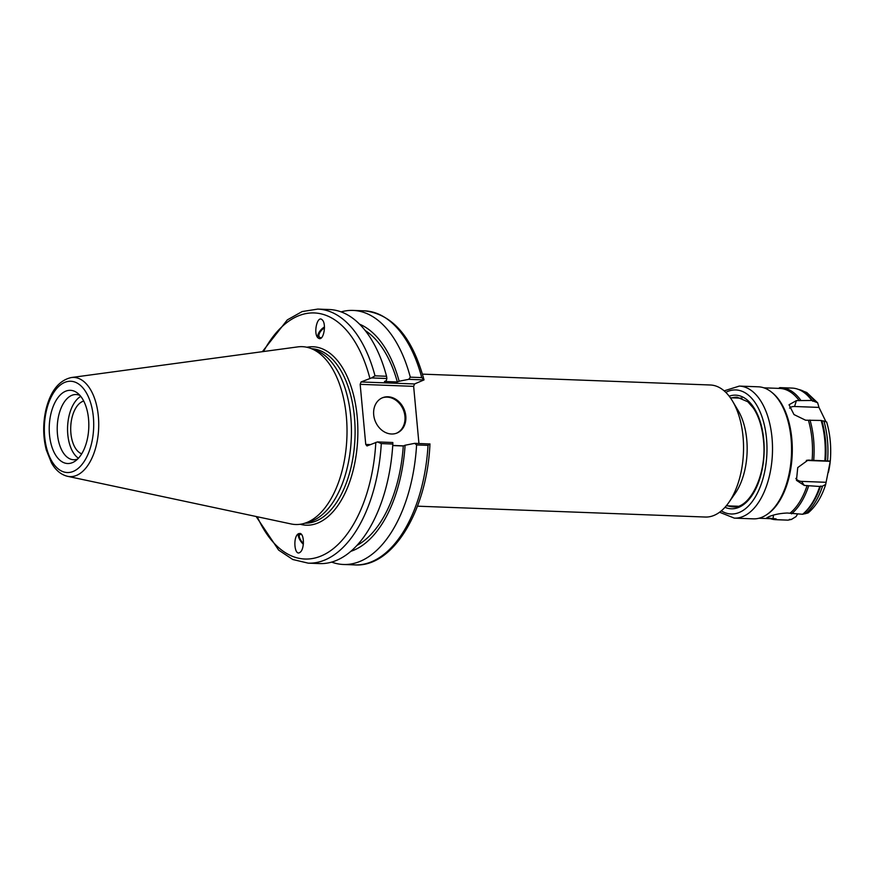 <?xml version="1.0" encoding="UTF-8"?>
<svg xmlns="http://www.w3.org/2000/svg" width="874" height="874" viewBox="0 0 874 874"><rect width="100%" height="100%" fill="white"/><g stroke="black" fill="none" stroke-linecap="round" stroke-linejoin="round"><path stroke-width="1.31" d="M81.719 453.814A26.799 14.465 92.2 0 1 70.903 433.307A26.799 14.465 92.2 0 1 83.718 401.046M422.459 374.138L710.333 384.997A66.063 35.648 92.2 0 1 732.587 401.21A66.063 35.648 92.2 0 1 728.763 502.55A66.063 35.648 92.2 0 1 713.829 515.485A66.063 35.648 92.2 0 1 705.351 517.037L417.477 506.177M732.587 401.21L738.202 410.649A54.057 29.17 92.2 0 1 735.067 493.559L728.763 502.55M301.759 534.779A6.489 2.524 -126.1 0 0 299.76 534.604A6.489 2.524 -126.1 0 0 303.42 543.486M298.624 533.599A8.008 3.114 -126.1 0 0 303.344 544.305M300.055 533.424C304.491 534.014 304.469 549.604 300.022 552.346C294.593 556.782 292.659 537.412 298.187 533.872L300.055 533.424M429.953 443.905L428.031 445.369A127.123 68.598 92.2 0 1 354.92 564.91C393.409 567.412 427.2 509.826 429.953 443.981L414.691 443.337L416.592 444.932A127.123 68.598 92.2 0 1 343.482 564.484A127.123 68.598 92.2 0 1 331.672 562.113M414.691 443.337L405.088 445.237A115.947 62.567 92.2 0 1 350.944 551.286M321.632 337.582A6.489 3.212 133.2 0 1 319.48 337.178A6.489 3.212 133.2 0 1 319.283 333.759A6.489 3.212 133.2 0 1 324.483 327.958M359.509 324.145A115.947 62.567 92.2 0 1 399.145 381.239L408.759 379.327L424.021 379.906L414.527 383.97L361.049 381.949L360.164 384.331L413.642 386.352L414.527 383.97M341.122 311.887A127.123 68.598 92.2 0 1 353.063 310.423A127.123 68.598 92.2 0 1 410.299 377.164L408.759 379.327M365.157 330.514A112.713 60.819 92.2 0 1 397.342 381.96L399.145 381.239M361.049 381.949L371.516 377.929L386.876 378.508L386.253 380.747L384.451 381.479L397.342 381.96M324.473 326.996A8.008 3.966 -46.8 0 0 318.289 338.118M319.174 338.555L318.06 337.921C313.023 333.726 317.338 314.749 322.178 319.818C326.592 323.391 323.893 340.237 319.174 338.555M256.137 516.501L278.631 550.085L292.801 559.513L308.183 563.151A127.123 68.598 -87.8 0 0 381.293 443.599L392.83 444.036L392.819 442.506L377.459 441.927L366.993 445.948L365.747 444.429L360.164 384.331M71.264 377.546L297.772 346.891A88.984 48.015 92.2 0 1 310.467 348.3L315.59 350.168A87.28 47.098 92.2 0 1 351.414 434.706A87.28 47.098 92.2 0 1 312.16 520.97A87.28 47.098 92.2 0 1 309.101 522.018L303.857 523.504A88.984 48.015 92.2 0 1 291.086 523.952L67.538 476.308A49.632 26.788 -87.8 0 0 76.399 475.456A49.632 26.788 -87.8 0 0 98.358 416.308A49.632 26.788 -87.8 0 0 71.264 377.546C58.973 380.387 50.539 391.039 45.972 409.491C42.826 423.387 42.946 436.913 46.333 450.088L51.49 462.914C55.641 470.245 60.983 474.702 67.538 476.308M421.749 377.601L423.945 379.567C412.277 336.993 392.47 314.094 364.513 310.849A127.123 68.598 92.2 0 1 421.749 377.601L410.299 377.164M413.642 386.352L418.941 443.489M405.088 445.237L403.285 445.969L392.743 445.565M381.293 443.599L377.459 441.927M392.83 444.036A127.123 68.598 92.2 0 1 319.731 563.588L308.183 563.151M371.516 377.929L375.012 375.831A127.123 68.598 -87.8 0 0 317.775 309.09L302.164 311.559L287.317 319.884L262.364 351.676M72.334 462.663A36.632 19.774 92.2 0 1 49.414 423.595A36.632 19.774 92.2 0 1 77.611 393.18A36.632 19.774 92.2 0 1 88.777 427.659A36.632 19.774 92.2 0 1 75.044 461.199A36.632 19.774 92.2 0 1 72.334 462.663M310.467 348.3A88.984 48.015 92.2 0 1 346.989 434.487A88.984 48.015 92.2 0 1 306.971 522.433A88.984 48.015 92.2 0 1 303.857 523.504M403.559 445.86L392.743 445.445M370.325 444.604L365.747 444.429M416.592 444.932L428.031 445.369M317.775 309.09L329.312 309.527A127.123 68.598 92.2 0 1 386.548 376.268L375.012 375.831M386.876 378.508L386.548 376.268M396.468 433.231A19.064 15.601 67.9 0 0 403.351 409.884A19.064 15.601 67.9 0 0 382.156 397.899M373.701 414.789A19.064 15.601 -112.1 0 1 382.583 397.714A19.064 15.601 -112.1 0 1 404.203 409.535A19.064 15.601 -112.1 0 1 396.905 433.067A19.064 15.601 -112.1 0 1 373.701 414.789M403.285 445.969A112.713 60.819 92.2 0 1 357.051 545.354M77.655 459.036A32.633 17.611 92.2 0 1 73.624 459.746A32.633 17.611 92.2 0 1 57.258 426.468A32.633 17.611 92.2 0 1 76.082 394.524A32.633 17.611 92.2 0 1 80.047 395.529M78.431 458.227A32.633 17.611 92.2 0 1 67.593 426.862A32.633 17.611 92.2 0 1 80.769 396.392M797.547 514.076L796.05 516.6L791.385 519.44L788.173 520.128L777.03 519.702L775.937 518.861L766.673 517.943L768.683 516.785C773.763 514.6 779.947 513.344 787.234 513.016L802.616 514.273L808.068 512.951M791.647 519.44L791.385 519.44A65.266 35.222 92.2 0 1 790.216 519.44L791.647 519.44M825.69 484.425L822.565 486.108L819.757 486.479L804.255 485.42L796.465 480.35L797.744 467.579L808.035 460.128L830.289 461.09L825.613 484.731C821.593 497.12 815.737 506.527 808.068 512.962M830.071 461.308L806.352 460.412M795.843 478.428A11.012 8.893 120.7 0 0 801.524 481.377L825.93 482.295M830.3 461.068L830.289 461.09C831.425 447.171 830.213 434.138 826.662 421.956L821.134 420.46L805.555 420.197L793.985 414.56L789.025 404.771L796.389 400.609L811.782 400.467L817.638 402.794L818.982 407.415L825.679 421.181M818.982 407.415L794.575 406.497A11.012 6.708 31.7 0 0 789.561 408.125M778.526 388.417L779.772 387.652A66.063 35.648 92.2 0 1 780.897 387.663L792.03 388.089A66.063 35.648 92.2 0 1 805.041 393.267L806.014 394.054A65.266 35.222 92.2 0 1 812.722 401.232M821.888 420.809A65.266 35.222 92.2 0 1 825.591 460.718M820.588 486.031A65.266 35.222 92.2 0 1 803.567 513.639M805.041 393.267A66.063 35.648 92.2 0 1 811.782 400.467M821.134 420.46A66.063 35.648 92.2 0 1 824.859 460.642M819.757 486.479A66.063 35.648 92.2 0 1 802.616 514.273M788.173 520.128A66.063 35.648 92.2 0 1 787.048 520.117L775.904 519.691A66.063 35.648 92.2 0 1 770.409 518.686M780.897 387.663A66.063 35.648 92.2 0 1 800.639 400.041M809.99 420.033A66.063 35.648 92.2 0 1 813.716 460.216M808.614 486.064A66.063 35.648 92.2 0 1 791.483 513.846M777.03 519.702A66.063 35.648 92.2 0 1 775.904 519.691M763.843 387.827L779.695 388.417A65.266 35.222 92.2 0 1 799.251 400.718M808.417 420.307A65.266 35.222 92.2 0 1 812.11 460.205M807.117 485.529A65.266 35.222 92.2 0 1 790.096 513.125M775.937 518.861A65.266 35.222 92.2 0 1 774.768 518.85L758.927 518.249M737.197 506.428A54.854 29.596 92.2 0 1 736.476 506.188M740.551 398.162A54.854 29.596 92.2 0 1 741.294 397.976M739.306 386.089L758.348 386.811A66.063 35.648 92.2 0 1 771.36 392A66.063 35.648 92.2 0 1 791.483 454.174A66.063 35.648 92.2 0 1 766.727 514.655A66.063 35.648 92.2 0 1 761.833 517.299A66.063 35.648 92.2 0 1 753.366 518.85L734.324 518.129A66.063 35.648 -87.8 0 0 742.791 516.578A66.063 35.648 -87.8 0 0 772.015 437.852A66.063 35.648 -87.8 0 0 739.306 386.089L724.153 390.853M830.256 461.122A49.042 26.471 92.2 0 1 828.399 472.375M771.36 392L772.332 392.776A65.266 35.222 92.2 0 1 792.215 454.207A65.266 35.222 92.2 0 1 767.765 513.956L766.727 514.655M311.636 348.726A87.28 47.098 92.2 0 1 354.44 417.084A87.28 47.098 92.2 0 1 315.831 521.112A87.28 47.098 92.2 0 1 305.048 523.165M300.197 524.269A89.29 48.179 -87.8 0 0 357.193 416.712A89.29 48.179 -87.8 0 0 306.872 347.251M375.82 442.375A123.114 66.435 92.2 0 1 328.165 552.324A123.114 66.435 92.2 0 1 257.295 516.753M263.533 351.523A123.114 66.435 92.2 0 1 369.888 378.366M93.365 417.051A45.677 24.647 92.2 0 1 60.437 470.441A45.677 24.647 92.2 0 1 53.27 393.245A45.677 24.647 92.2 0 1 93.365 417.051M773.424 515.168L773.075 518.752M801.524 481.377L804.255 485.42M806.931 460.281L809.248 460.095M794.575 406.497L796.389 400.609M830.289 461.057A62.262 33.594 -87.8 0 0 826.684 422.208M798.432 389.422A65.266 35.222 92.2 0 1 814.699 401.297M823.854 420.886A65.266 35.222 92.2 0 1 827.558 460.795M822.565 486.108A65.266 35.222 92.2 0 1 805.544 513.704M724.972 507.313A56.854 30.677 -87.8 0 0 763.745 439.709A56.854 30.677 -87.8 0 0 729.167 396.173M732.128 397.845A54.854 29.596 92.2 0 1 737.197 397.233L747.827 401.767L753.312 408.016C758.741 416.144 762.117 426.796 763.439 439.961C767.416 473.664 749.837 509.247 733.057 506.865A54.854 29.596 92.2 0 1 728.053 505.871M725.791 392.36A62.065 33.485 92.2 0 1 766.52 438.584A62.065 33.485 92.2 0 1 754.655 498.038A62.065 33.485 92.2 0 1 721.323 510.853M726.294 505.806L737.907 506.243M730.369 397.779L741.982 398.216M343.482 564.484L354.92 564.91M353.063 310.423L364.513 310.849M817.638 402.794L806.768 392.502L798.17 389.312M789.353 519.407L790.216 519.44M719.575 512.24L734.324 518.129"/></g></svg>
